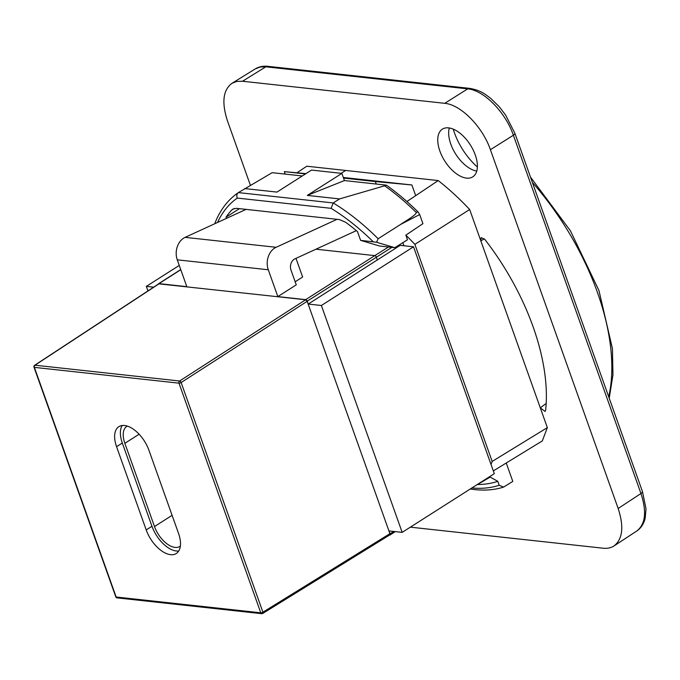 <?xml version="1.0" encoding="UTF-8"?>
<svg xmlns="http://www.w3.org/2000/svg" width="680" height="680" viewBox="0 0 680 680"><rect width="100%" height="100%" fill="white"/><g stroke="black" fill="none" stroke-linecap="round" stroke-linejoin="round"><path stroke-width="1.02" d="M180.362 546.082A21.811 11.654 57.5 0 1 179.86 546.431A21.811 11.654 57.5 0 1 154.496 526.549L124.856 443.309A21.811 11.654 57.5 0 1 126.786 426.402A21.811 11.654 57.5 0 1 127.313 426.105M178.721 550.995A25.848 13.812 57.5 0 1 151.963 526.269L122.323 443.037A25.848 13.812 57.5 0 1 122.17 425.51M178.559 533.477A25.848 13.812 57.5 0 1 176.273 553.512A25.848 13.812 57.5 0 1 146.208 529.941L116.569 446.7A25.848 13.812 57.5 0 1 118.856 426.666A25.848 13.812 57.5 0 1 148.92 450.237L178.559 533.477M185.121 237.354A16.159 12.554 96.2 0 0 177.268 259.828L268.277 269.764A16.159 12.554 -83.8 0 1 276.123 247.291L185.121 237.354L246.05 209.381M268.277 269.764L277.831 296.599L296.259 284.861L290.998 270.087A8.075 6.273 96.2 0 1 294.925 258.85L356.371 230.639M415.684 195.661L411.885 184.969L375.343 181.56L376.227 184.042M337.059 219.317L276.123 247.291M411.885 184.969L343.324 177.488M375.343 181.56L343.536 178.083M305.481 173.927L284.333 171.623L305.94 173.638M285.218 174.097L284.333 171.623M158.372 284.07A1.615 0.867 57.5 0 1 158.61 283.688A1.615 0.867 57.5 0 1 158.967 283.62L186.821 286.662L177.268 259.828M389.445 535.126L389.538 535.135A1.615 0.867 57.5 0 0 389.895 535.067A1.615 0.867 57.5 0 0 390.039 533.817L389.019 530.944L402.169 532.38L321.376 305.499L413.517 246.798L494.3 473.679L402.169 532.38M377.332 260.032L376.312 257.168A1.615 0.867 -122.5 0 0 374.791 255.621L305.685 299.642A1.615 0.867 57.5 0 1 307.207 301.189L308.227 304.062L400.188 245.344L413.517 246.798M295.987 258.357L302.634 277.024L295.162 281.784M305.685 299.642L277.831 296.599M147.959 290.904L146.344 286.374L179.256 265.412M153.646 287.173L146.344 286.374M308.227 304.062L321.376 305.499M34.637 365.287A1.615 1.615 0 0 0 34 367.175A1.615 0.535 -19.6 0 0 34.374 367.37A1.615 1.258 -83.8 0 1 35.003 365.202A1.615 0.867 -123.3 0 0 34.637 365.287L158.737 283.832L305.643 299.761L307.164 301.308L389.912 533.681L389.759 534.931L262.76 613.445A1.615 0.858 -121.7 0 0 262.913 612.187A1.615 0.535 160.4 0 1 260.763 612.808A1.615 1.258 96.2 0 0 262.412 613.513A1.615 0.858 -121.7 0 0 262.76 613.445A1.615 1.615 0 0 1 261.732 613.683L117.121 597.881A1.615 1.258 -83.8 0 1 116.144 597.014A1.615 0.535 160.4 0 1 115.77 596.819A1.615 1.615 0 0 0 117.121 597.881M305.643 299.761L179.613 381.004A1.615 1.258 96.2 0 0 178.984 383.163A1.615 0.535 -19.6 0 0 181.135 382.543A1.615 0.85 -122.8 0 0 179.613 381.004L35.003 365.202L159.103 283.755M217.532 222.471A181.756 97.121 57.5 0 1 237.32 198.084C236.376 195.781 236.733 193.953 238.382 192.601L238.315 192.644C228.08 199.648 220.362 209.644 215.16 222.632L214.863 223.695M237.32 198.084L331.092 208.327L333.234 202.963L339.575 198.925L384.6 185.802A185.793 99.28 57.5 0 1 416.143 212.373C417.171 214.327 406.606 220.388 400.341 224.596L378.139 238.739A185.793 99.28 -122.5 0 0 333.234 202.963L238.382 192.601L272.17 172.678L302.286 175.967M376.55 242.25L394.808 247.681L379.644 246.024L360.604 240.363L376.55 242.25L378.139 238.739M394.808 247.681L407.481 239.776L405.841 235.169L422.926 223.652L419.696 214.566L417.953 211.837L416.143 212.373M226.44 218.382L226.024 217.201L239.436 208.658M360.604 240.363L357.476 231.565A177.718 94.962 57.5 0 0 345.729 222.334L339.49 219.589L236.589 208.344L233.01 209.006L231.88 209.899A177.718 94.962 -122.5 0 0 226.024 217.201M417.953 211.837A185.521 99.135 -122.5 0 0 386.333 185.147L384.6 185.802M386.333 185.147L344.42 180.566L341.861 173.392L311.525 170.077L276.973 192.091L244.715 188.564M296.939 172.796L306.774 166.209L438.226 180.574A190.638 101.872 57.5 0 1 469.667 209.517L547.34 427.635L492.175 461.44L491.028 464.474M492.175 461.44L414.876 244.367A189.312 101.159 -122.5 0 0 405.841 235.169M402.832 242.675L403.928 245.752M493.323 470.917L542.342 440.887L547.34 427.635M231.88 209.899L234.455 208.445M344.42 180.566L307.309 195.398L339.575 198.925M341.861 173.392L307.309 195.398M469.667 209.517L414.876 244.367M345.661 170.459L341.181 173.315M410.363 527.162L603.16 548.216C607.376 548.658 610.997 547.902 614.023 545.938L636.922 530.91M514.879 133.305L505.682 115.166L499.358 106.862L490.994 98.617C484.177 93.449 480.717 90.44 469.761 88.374A4.845 3.765 96.2 0 0 469.744 88.374A4.845 3.765 96.2 0 0 467.712 88.867C483.777 90.142 505.546 112.243 513.383 135.235A4.845 1.615 -19.6 0 0 514.887 133.305A4.845 1.615 -19.6 0 0 514.887 133.297L642.464 491.572A4.845 1.615 160.4 0 1 642.464 491.581A4.845 1.615 160.4 0 1 640.96 493.51L618.163 508.478C624.07 526.643 622.693 539.13 614.023 545.938M618.163 508.478L490.408 149.694L513.383 135.235L640.96 493.51C646.875 511.666 645.507 524.144 636.846 530.961C641.087 528.062 643.866 523.795 645.192 518.152L646 508.776L642.464 491.589M469.744 88.374L267.861 66.326A4.845 3.765 96.2 0 0 267.861 66.326A4.845 3.765 96.2 0 0 265.829 66.819L467.712 88.867L444.737 103.326C460.785 104.618 482.545 126.718 490.408 149.694M444.737 103.326L242.505 81.243L265.829 66.819L260.151 67.005L255.289 68.884M250.333 185.113L227.494 120.981C221.527 102.553 223.006 89.998 231.948 83.317L236.81 81.43L242.505 81.243M546.185 403.469A31348.756 24355.161 -83.8 0 1 540.285 407.822L545.054 411.468L545.632 410.295A176.179 94.138 -122.5 0 0 484.755 239.334L481.227 237.618L480.811 240.797A31348.756 24355.161 -83.8 0 1 484.364 238.867M506.243 463.004L512.796 481.406L503.583 487.092L499.188 485.273A186.6 99.713 57.5 0 1 471.869 487.976M439.875 151.07A28.271 15.104 57.5 0 1 442.374 129.157A28.271 15.104 57.5 0 1 470.313 144.891A28.271 15.104 57.5 0 1 472.762 176.851A28.271 15.104 57.5 0 1 439.875 151.07M470.245 489.005A190.638 101.872 -122.5 0 0 503.583 487.092M477.471 484.5A182.316 97.427 -122.5 0 0 497.785 481.321L499.188 485.273M475.396 485.724L490.187 477.088L497.785 481.321M453.254 129.141A47.26 25.253 -122.5 0 0 477.377 166.999M406.921 201.526L438.226 180.574M476.756 171.071A28.271 15.104 57.5 0 1 474.181 170.433A28.271 15.104 57.5 0 1 450.798 144.118A28.271 15.104 57.5 0 1 448.8 130.585A28.271 15.104 57.5 0 1 449.302 127.984M154.496 526.549L172.1 515.329M124.856 443.309L139.119 434.223M146.208 529.941L151.963 526.269M116.569 446.7L122.323 443.037M158.967 283.62L180.786 269.714M307.207 301.189L391.884 247.358M393.737 531.454L390.039 533.817M388.493 246.993L374.791 255.621L315.953 249.195M116.144 597.014L34.374 367.37L178.984 383.163L260.763 612.808L116.144 597.014M389.912 533.681L262.913 612.187L181.135 382.543L307.164 301.308M331.092 208.327A181.756 97.121 57.5 0 1 373.184 241.731M400.341 224.596A3455.879 2684.903 -83.8 0 1 419.696 214.566M532.372 182.41A190.646 101.872 57.5 0 1 597.465 292.519A190.646 101.872 57.5 0 1 608.693 396.754M180.744 269.586L158.61 283.688M395.293 531.624L389.895 535.067M34 367.175L115.77 596.819M530.476 177.072L570.435 230.817L598.969 290.581L612.433 348.611L612.961 374.867L609.229 398.233M267.877 66.317C263.168 65.816 258.961 66.674 255.263 68.901M231.948 83.317L255.374 68.833"/></g></svg>
